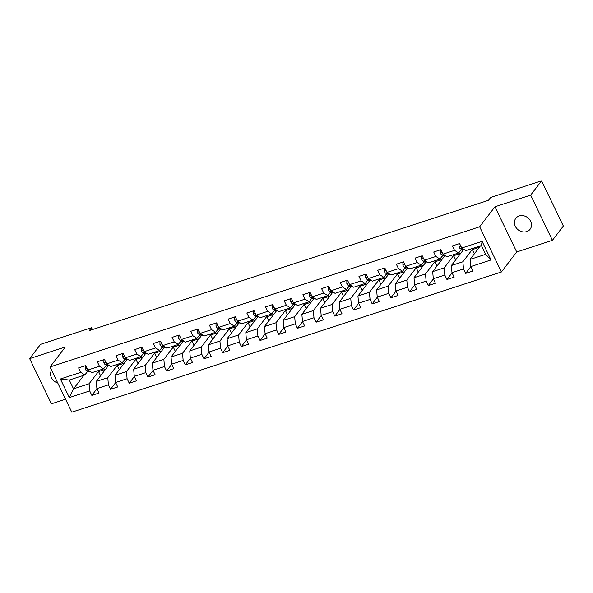 <?xml version="1.0" encoding="UTF-8"?>
<svg xmlns="http://www.w3.org/2000/svg" width="593" height="593" viewBox="0 0 593 593"><rect width="100%" height="100%" fill="white"/><g stroke="black" fill="none" stroke-linecap="round" stroke-linejoin="round"><path stroke-width="0.89" d="M519.209 215.956A8.991 7.716 -142.6 0 0 515.828 218.313A8.991 7.716 -142.6 0 0 516.562 228.246A8.991 7.716 -142.6 0 0 526.732 231.596A8.991 7.716 -142.6 0 0 530.105 229.232A8.991 7.716 -142.6 0 0 529.379 219.299A8.991 7.716 -142.6 0 0 519.209 215.956M51.606 370.21A8.991 7.716 -142.6 0 0 57.758 382.996M552.417 240.313L530.661 195.112L494.962 206.764L516.718 251.966L552.417 240.313L563.35 226.029L541.594 180.821L490.678 197.439L488.491 200.293L89.313 330.575L91.5 327.714L40.583 344.333L29.65 358.617L51.406 403.826L65.556 399.208M516.718 251.966L501.411 271.972L71.797 412.179L50.042 366.971L479.655 226.771L501.411 271.972M480.456 245.85L470.079 259.415L485.652 254.338L481.42 245.539L465.846 250.624L461.747 248.022L459.597 243.56L452.407 245.91L454.557 250.365L443.053 254.123L440.91 249.66L433.72 252.01L435.87 256.465L424.366 260.223L422.216 255.761L415.033 258.103L417.175 262.566L405.679 266.316L403.529 261.861L396.339 264.204L398.489 268.666L386.984 272.417L384.842 267.962L377.652 270.304L379.802 274.767L368.297 278.517L366.155 274.062L358.965 276.405L361.107 280.867L349.611 284.618L347.461 280.155L340.278 282.505L342.42 286.96L330.916 290.718L328.774 286.256L321.584 288.606L323.734 293.061L312.229 296.819L310.087 292.356L302.897 294.706L305.039 299.161L293.542 302.912L291.393 298.457L284.21 300.799L286.352 305.262L274.856 309.012L272.706 304.557L265.516 306.9L267.665 311.362L256.161 315.113L254.019 310.658L246.829 313L248.978 317.463L237.474 321.213L235.325 316.751L228.142 319.101L230.284 323.556L218.787 327.314L216.638 322.851L209.448 325.201L211.597 329.656L200.093 333.414L197.951 328.952L190.761 331.302L192.91 335.757L181.406 339.515L179.264 335.052L172.074 337.395L174.216 341.857L162.719 345.608L160.57 341.153L153.387 343.495L155.529 347.958L144.032 351.708L141.883 347.253L134.693 349.596L136.842 354.058L125.338 357.809L123.196 353.346L116.006 355.696L118.155 360.159L106.651 363.909L104.501 359.447L97.319 361.797L99.461 366.252L87.964 370.01L85.815 365.547L78.624 367.897L80.774 372.352L60.404 379.001L69.344 397.569L73.532 388.838L89.106 383.753L99.491 370.188M461.747 248.022L482.109 241.373L491.048 259.942L470.679 266.591L472.829 271.053L465.638 273.395L470.746 266.724M69.344 397.569L89.713 390.928L91.856 395.383L99.046 393.04L96.896 388.578L108.4 384.827L110.543 389.282L117.733 386.94L115.591 382.478L127.087 378.727L129.237 383.182L136.427 380.839L134.277 376.377L145.782 372.626L147.924 377.089L155.114 374.739L152.964 370.284L164.469 366.526L166.611 370.988L173.801 368.638L171.659 364.184L183.155 360.425L185.305 364.888L192.488 362.538L190.346 358.083L201.842 354.325L203.992 358.787L211.182 356.445L209.032 351.983L220.537 348.232L222.679 352.687L229.869 350.344L227.719 345.882L239.224 342.131L241.373 346.586L248.556 344.244L246.414 339.782L257.911 336.031L260.06 340.493L267.25 338.143L265.101 333.681L276.605 329.93L278.747 334.393L285.937 332.043L283.788 327.588L295.292 323.83L297.434 328.292L304.624 325.942L302.482 321.488L313.979 317.729L316.128 322.192L323.311 319.849L321.169 315.387L332.666 311.636L334.815 316.091L342.005 313.749L339.856 309.287L351.36 305.536L353.502 309.991L360.692 307.648L358.55 303.186L370.047 299.435L372.196 303.89L379.379 301.548L377.237 297.086L388.734 293.335L390.883 297.797L398.073 295.447L395.924 290.993L407.428 287.234L409.57 291.697L416.76 289.347L414.611 284.892L426.115 281.134L428.257 285.596L435.447 283.246L433.305 278.792L444.802 275.033L446.952 279.496L454.142 277.153L451.992 272.691L463.496 268.94L465.638 273.395M443.053 254.123L447.159 256.725L458.656 252.966L461.569 249.156M473.266 248.2L462.888 261.765L451.392 265.516L463.496 249.697M458.656 252.966L454.557 250.365M463.496 268.94L462.888 261.765M451.992 272.691L451.392 265.516M424.366 260.223L428.465 262.818L439.969 259.067L442.882 255.257M454.579 254.301L444.201 267.866L432.697 271.616L444.802 255.798M439.969 259.067L435.87 256.465M444.802 275.033L444.201 267.866M433.305 278.792L432.697 271.616M405.679 266.316L409.778 268.918L421.282 265.167L424.195 261.357M435.892 260.401L425.515 273.966L414.01 277.717L426.115 261.898M421.282 265.167L417.175 262.566M426.115 281.134L425.515 273.966M414.611 284.892L414.01 277.717M386.984 272.417L391.091 275.019L402.588 271.268L405.501 267.458M417.205 266.494L406.82 280.059L395.323 283.817L407.428 267.992M402.588 271.268L398.489 268.666M407.428 287.234L406.82 280.059M395.924 290.993L395.323 283.817M368.297 278.517L372.397 281.119L383.901 277.368L386.814 273.558M398.511 272.595L388.133 286.16L376.629 289.918L388.741 274.092M383.901 277.368L379.802 274.767M388.734 293.335L388.133 286.16M377.237 297.086L376.629 289.918M349.611 284.618L353.71 287.22L365.214 283.461L368.127 279.659M379.824 278.695L369.446 292.26L357.942 296.018L370.047 280.192M365.214 283.461L361.107 280.867M370.047 299.435L369.446 292.26M358.55 303.186L357.942 296.018M330.916 290.718L335.023 293.32L346.52 289.562L349.433 285.752M361.137 284.796L350.752 298.361L339.255 302.111L351.36 286.293M346.52 289.562L342.42 286.96M351.36 305.536L350.752 298.361M339.856 309.287L339.255 302.111M312.229 296.819L316.328 299.413L327.833 295.662L330.746 291.852M342.443 290.896L332.065 304.461L320.568 308.212L332.673 292.393M327.833 295.662L323.734 293.061M332.666 311.636L332.065 304.461M321.169 315.387L320.568 308.212M293.542 302.912L297.642 305.514L309.146 301.763L312.059 297.953M323.756 296.997L313.378 310.562L301.874 314.312L313.979 298.494M309.146 301.763L305.039 299.161M313.979 317.729L313.378 310.562M302.482 321.488L301.874 314.312M274.856 309.012L278.955 311.614L290.451 307.863L293.372 304.053M305.069 303.09L294.691 316.662L283.187 320.413L295.292 304.587M290.451 307.863L286.352 305.262M295.292 323.83L294.691 316.662M283.788 327.588L283.187 320.413M256.161 315.113L260.268 317.715L271.764 313.964L274.678 310.154M286.382 309.19L275.997 322.755L264.5 326.513L276.605 310.688M271.764 313.964L267.665 311.362M276.605 329.93L275.997 322.755M265.101 333.681L264.5 326.513M237.474 321.213L241.573 323.815L253.078 320.064L255.991 316.254M267.688 315.291L257.31 328.856L245.806 332.614L257.911 316.788M253.078 320.064L248.978 317.463M257.911 336.031L257.31 328.856M246.414 339.782L245.806 332.614M218.787 327.314L222.886 329.916L234.391 326.157L237.304 322.355M249.001 321.391L238.623 334.956L227.119 338.707L239.224 322.889M234.391 326.157L230.284 323.556M239.224 342.131L238.623 334.956M227.719 345.882L227.119 338.707M200.093 333.414L204.2 336.016L215.696 332.258L218.609 328.448M230.314 327.492L219.929 341.057L208.432 344.807L220.537 328.989M215.696 332.258L211.597 329.656M220.537 348.232L219.929 341.057M209.032 351.983L208.432 344.807M181.406 339.515L185.505 342.109L197.009 338.358L199.923 334.548M211.619 333.592L201.242 347.157L189.745 350.908L201.85 335.089M197.009 338.358L192.91 335.757M201.842 354.325L201.242 347.157M190.346 358.083L189.745 350.908M162.719 345.608L166.818 348.21L178.323 344.459L181.236 340.649M192.933 339.693L182.555 353.258L171.051 357.008L183.155 341.19M178.323 344.459L174.216 341.857M183.155 360.425L182.555 353.258M171.659 364.184L171.051 357.008M144.032 351.708L148.131 354.31L159.628 350.559L162.549 346.749M174.246 345.786L163.868 359.351L152.364 363.109L164.469 347.283M159.628 350.559L155.529 347.958M164.469 366.526L163.868 359.351M152.964 370.284L152.364 363.109M125.338 357.809L129.444 360.411L140.941 356.66L143.854 352.85M155.551 351.886L145.174 365.451L133.677 369.209L145.782 353.384M140.941 356.66L136.842 354.058M145.782 372.626L145.174 365.451M134.277 376.377L133.677 369.209M106.651 363.909L110.75 366.511L122.254 362.753L125.167 358.95M136.864 357.987L126.487 371.552L114.983 375.31L127.087 359.484M122.254 362.753L118.155 360.159M127.087 378.727L126.487 371.552M115.591 382.478L114.983 375.31M87.964 370.01L92.063 372.612L103.567 368.853L106.481 365.043M118.177 364.087L107.8 377.652L96.296 381.403L108.4 365.584M103.567 368.853L99.461 366.252M108.4 384.827L107.8 377.652M96.896 388.578L96.296 381.403M60.404 379.001L69.299 380.039L84.873 374.954L87.786 371.144M87.178 371.944L88.78 371.426M83.909 375.265L73.532 388.838L69.299 380.039M84.873 374.954L80.774 372.352M89.713 390.928L89.106 383.753M530.661 195.112L541.594 180.821M494.962 206.764L479.655 226.771M50.042 366.971L65.349 346.972L29.65 358.617M92.389 329.567L91.5 327.714M105.724 366.037L107.704 365.392M124.411 359.936L126.391 359.291M143.098 353.836L145.077 353.191M161.793 347.735L163.764 347.09M180.48 341.635L182.459 340.99M199.166 335.534L201.146 334.889M217.861 329.441L219.833 328.789M236.548 323.341L238.527 322.696M255.235 317.24L257.214 316.595M273.922 311.14L275.901 310.495M292.616 305.039L294.588 304.394M311.303 298.939L313.282 298.294M329.99 292.838L331.969 292.193M348.684 286.745L350.656 286.1M367.371 280.645L369.35 280M386.058 274.544L388.037 273.899M404.745 268.444L406.724 267.799M423.439 262.343L425.418 261.698M442.126 256.243L444.105 255.598M460.813 250.15L462.792 249.497M491.048 259.942L485.652 254.338M481.42 245.539L482.109 241.373M470.679 266.591L470.079 259.415M91.856 395.383L96.963 388.711M100.595 375.792L98.571 371.581L99.691 370.121M98.571 371.581L105.554 369.306M119.282 369.691L117.258 365.488L118.378 364.02M117.258 365.488L124.241 363.205M110.543 389.282L115.65 382.611M137.969 363.591L135.945 359.388L137.072 357.92M135.945 359.388L142.935 357.105M129.237 383.182L134.344 376.511M156.663 357.49L154.64 353.287L155.759 351.819M154.64 353.287L161.622 351.004M147.924 377.089L153.031 370.41M175.35 351.39L173.326 347.187L174.446 345.719M173.326 347.187L180.309 344.911M166.611 370.988L171.718 364.317M194.037 345.296L192.013 341.086L193.133 339.626M192.013 341.086L199.003 338.811M185.305 364.888L190.405 358.216M212.731 339.196L210.708 334.986L211.827 333.525M210.708 334.986L217.69 332.71M203.992 358.787L209.099 352.116M231.418 333.096L229.395 328.893L230.514 327.425M229.395 328.893L236.377 326.61M222.679 352.687L227.786 346.015M250.105 326.995L248.082 322.792L249.201 321.324M248.082 322.792L255.064 320.509M241.373 346.586L246.473 339.915M268.792 320.895L266.768 316.692L267.895 315.224M266.768 316.692L273.758 314.409M260.06 340.493L265.167 333.815M287.486 314.794L285.463 310.591L286.582 309.123M285.463 310.591L292.445 308.308M278.747 334.393L283.854 327.714M306.173 308.694L304.15 304.491L305.269 303.03M304.15 304.491L311.132 302.215M297.434 328.292L302.541 321.621M324.86 302.6L322.837 298.39L323.956 296.93M322.837 298.39L329.827 296.115M316.128 322.192L321.228 315.52M343.555 296.5L341.531 292.29L342.65 290.829M341.531 292.29L348.514 290.014M334.815 316.091L339.922 309.42M362.241 290.4L360.218 286.197L361.337 284.729M360.218 286.197L367.2 283.914M353.502 309.991L358.609 303.32M380.928 284.299L378.905 280.096L380.024 278.628M378.905 280.096L385.887 277.813M372.196 303.89L377.296 297.219M399.615 278.199L397.592 273.996L398.718 272.528M397.592 273.996L404.582 271.713M390.883 297.797L395.991 291.119M418.31 272.098L416.286 267.895L417.405 266.427M416.286 267.895L423.269 265.62M409.57 291.697L414.677 285.025M436.997 266.005L434.973 261.795L436.092 260.334M434.973 261.795L441.955 259.519M428.257 285.596L433.364 278.925M455.683 259.904L453.66 255.694L454.787 254.234M453.66 255.694L460.65 253.419M446.952 279.496L452.059 272.824M474.378 253.804L472.354 249.601L473.473 248.133M472.354 249.601L479.337 247.318M85.97 365.874L85.214 366.126L85.192 368.957A3.721 1.646 71.9 0 0 86.986 370.921L90.351 371.863A10.741 4.744 71.9 0 0 91.048 371.967M85.6 365.622L85.214 366.126M104.664 359.781L103.901 360.025L103.879 362.857A3.721 1.646 71.9 0 0 105.673 364.821L109.038 365.762A10.741 4.744 71.9 0 0 109.742 365.866M104.286 359.521L103.901 360.025M123.351 353.68L122.588 353.925L122.566 356.764A3.721 1.646 71.9 0 0 124.367 358.721L127.725 359.662A10.741 4.744 71.9 0 0 128.429 359.766M122.981 353.421L122.588 353.925M142.038 347.58L141.282 347.824L141.26 350.663A3.721 1.646 71.9 0 0 143.054 352.627L146.419 353.561A10.741 4.744 71.9 0 0 147.116 353.665M141.668 347.32L141.282 347.824M160.733 341.479L159.969 341.731L159.947 344.563A3.721 1.646 71.9 0 0 161.741 346.527L165.106 347.461A10.741 4.744 71.9 0 0 165.81 347.572M160.355 341.22L159.969 341.731M179.42 335.379L178.656 335.631L178.634 338.462A3.721 1.646 71.9 0 0 180.435 340.426L183.793 341.368A10.741 4.744 71.9 0 0 184.497 341.472M179.042 335.119L178.656 335.631M198.106 329.278L197.35 329.53L197.328 332.362A3.721 1.646 71.9 0 0 199.122 334.326L202.487 335.267A10.741 4.744 71.9 0 0 203.184 335.371M197.736 329.026L197.35 329.53M216.801 323.185L216.037 323.43L216.015 326.261A3.721 1.646 71.9 0 0 217.809 328.226L221.174 329.167A10.741 4.744 71.9 0 0 221.871 329.271M216.423 322.926L216.037 323.43M235.488 317.085L234.724 317.329L234.702 320.168A3.721 1.646 71.9 0 0 236.503 322.125L239.861 323.066A10.741 4.744 71.9 0 0 240.565 323.17M235.11 316.825L234.724 317.329M254.175 310.984L253.411 311.229L253.389 314.068A3.721 1.646 71.9 0 0 255.19 316.025L258.555 316.966A10.741 4.744 71.9 0 0 259.252 317.07M253.804 310.725L253.411 311.229M272.862 304.884L272.105 305.136L272.083 307.967A3.721 1.646 71.9 0 0 273.877 309.931L277.242 310.865A10.741 4.744 71.9 0 0 277.939 310.977M272.491 304.624L272.105 305.136M291.556 298.783L290.792 299.035L290.77 301.867A3.721 1.646 71.9 0 0 292.564 303.831L295.929 304.772A10.741 4.744 71.9 0 0 296.633 304.876M291.178 298.524L290.792 299.035M310.243 292.683L309.479 292.935L309.457 295.766A3.721 1.646 71.9 0 0 311.258 297.73L314.616 298.672A10.741 4.744 71.9 0 0 315.32 298.776M309.872 292.431L309.479 292.935M328.93 286.582L328.174 286.834L328.151 289.666A3.721 1.646 71.9 0 0 329.945 291.63L333.31 292.571A10.741 4.744 71.9 0 0 334.007 292.675M328.559 286.33L328.174 286.834M347.624 280.489L346.861 280.734L346.838 283.565A3.721 1.646 71.9 0 0 348.632 285.529L351.997 286.471A10.741 4.744 71.9 0 0 352.694 286.575M347.246 280.23L346.861 280.734M366.311 274.389L365.547 274.633L365.525 277.472A3.721 1.646 71.9 0 0 367.326 279.429L370.684 280.37A10.741 4.744 71.9 0 0 371.388 280.474M365.933 274.129L365.547 274.633M384.998 268.288L384.234 268.533L384.22 271.372A3.721 1.646 71.9 0 0 386.013 273.336L389.379 274.27A10.741 4.744 71.9 0 0 390.075 274.374M384.627 268.029L384.234 268.533M403.685 262.188L402.929 262.44L402.906 265.271A3.721 1.646 71.9 0 0 404.7 267.235L408.066 268.169A10.741 4.744 71.9 0 0 408.762 268.281M403.314 261.928L402.929 262.44M422.379 256.087L421.616 256.339L421.593 259.171A3.721 1.646 71.9 0 0 423.387 261.135L426.752 262.076A10.741 4.744 71.9 0 0 427.457 262.18M422.001 255.828L421.616 256.339M441.066 249.987L440.302 250.239L440.28 253.07A3.721 1.646 71.9 0 0 442.081 255.034L445.439 255.976A10.741 4.744 71.9 0 0 446.144 256.08M440.695 249.735L440.302 250.239M459.753 243.893L458.997 244.138L458.975 246.97A3.721 1.646 71.9 0 0 460.768 248.934L464.134 249.875A10.741 4.744 71.9 0 0 464.83 249.979M459.382 243.634L458.997 244.138M87.119 368.26L85.192 368.89M88.579 370.403L86.986 370.921M105.806 362.16L103.879 362.79M107.274 364.302L105.673 364.821M124.5 356.059L122.566 356.689M125.961 358.202L124.367 358.721M143.187 349.959L141.26 350.589M144.648 352.101L143.054 352.627M161.874 343.858L159.947 344.489M163.342 346.001L161.741 346.527M180.569 337.765L178.634 338.395M182.029 339.908L180.435 340.426M199.255 331.665L197.328 332.295M200.716 333.807L199.122 334.326M217.942 325.564L216.015 326.194M219.403 327.707L217.809 328.226M236.629 319.464L234.702 320.094M238.097 321.606L236.503 322.125M255.324 313.363L253.396 313.993M256.784 315.506L255.19 316.025M274.01 307.263L272.083 307.893M275.471 309.405L273.877 309.931M292.697 301.17L290.77 301.8M294.165 303.312L292.564 303.831M311.392 295.069L309.457 295.699M312.852 297.212L311.258 297.73M330.079 288.969L328.151 289.599M331.539 291.111L329.945 291.63M348.766 282.868L346.838 283.498M350.226 285.011L348.632 285.529M367.46 276.768L365.525 277.398M368.92 278.91L367.326 279.429M386.147 270.667L384.22 271.298M387.607 272.81L386.013 273.336M404.834 264.567L402.906 265.197M406.294 266.709L404.7 267.235M423.521 258.474L421.593 259.104M424.988 260.616L423.387 261.135M442.215 252.373L440.28 253.003M443.675 254.516L442.081 255.034M460.902 246.273L458.975 246.903M462.362 248.415L460.768 248.934"/></g></svg>
